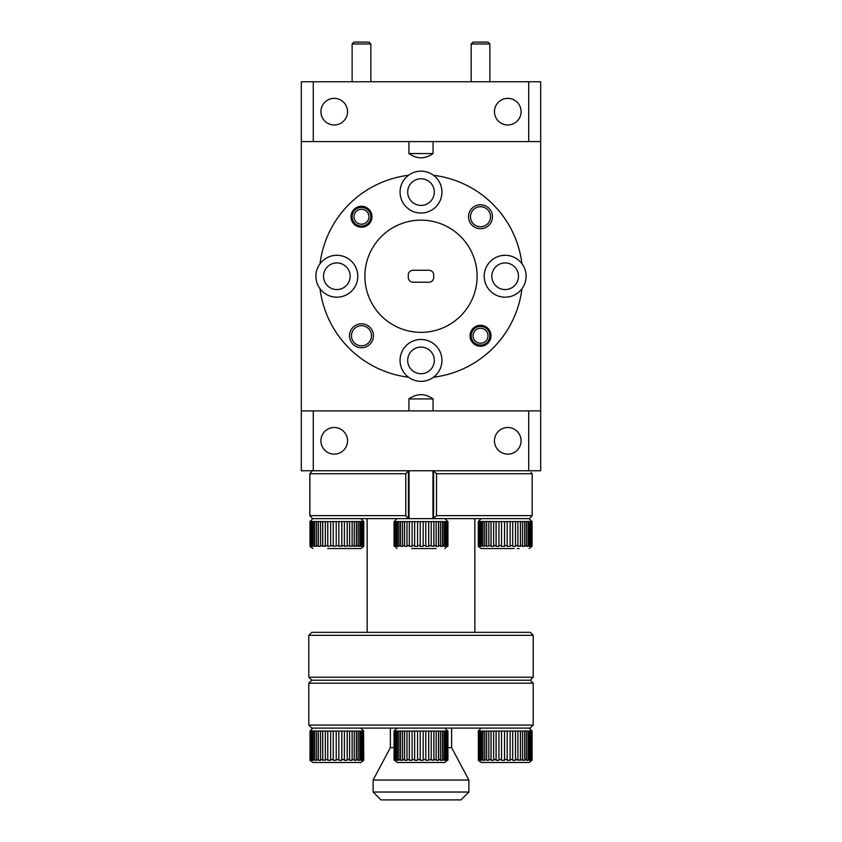 <?xml version="1.0" encoding="UTF-8"?>
<svg xmlns="http://www.w3.org/2000/svg" width="842" height="842" viewBox="0 0 842 842"><rect width="100%" height="100%" fill="white"/><g stroke="black" fill="none" stroke-linecap="round" stroke-linejoin="round"><path stroke-width="1.26" d="M473.025 42.1L487.992 42.1L489.865 43.973L471.162 43.973L473.025 42.1M489.865 81.748L489.865 43.973M471.162 81.748L471.162 43.973M354.008 42.1L368.975 42.1L370.838 43.973L352.135 43.973L354.008 42.1M370.838 81.748L370.838 43.973M352.135 81.748L352.135 43.973M447.691 759.505L447.207 731.077L447.207 759.505L447.576 760.305L447.923 759.505L447.923 731.077L447.923 759.505L444.934 762.494L397.066 762.494L394.067 759.505L394.256 760.305L394.53 759.505L395.256 760.305L396.245 760.305L396.15 759.505L397.287 759.505L397.382 760.305L398.94 760.305L398.845 759.505L400.455 759.505L400.539 760.305L402.592 760.305L402.518 759.505L404.528 759.505L404.592 760.305L407.054 760.305L406.991 759.505L409.317 759.505L409.359 760.305L412.127 760.305L412.085 759.505L414.622 759.505L414.643 760.305L417.579 760.305L417.558 759.505L420.2 759.505L420.19 760.305L423.189 760.305L423.189 759.505L425.81 759.505L425.789 760.305L428.694 760.305L428.725 759.505L433.872 760.305L433.914 759.505L436.177 759.505L436.103 760.305L438.482 760.305L438.545 759.505L440.471 759.505L440.387 760.305L442.334 760.305L442.408 759.505L443.913 759.505L443.818 760.305L445.25 760.305L445.344 759.505L446.355 759.505L446.355 731.077L394.067 731.077L397.066 728.088M404.528 759.505L404.528 731.077M402.518 731.077L402.518 759.505M400.455 759.505L400.455 731.077M398.845 731.077L398.845 759.505M397.287 759.505L397.287 731.077M396.15 731.077L396.15 759.505M395.151 759.505L395.151 731.077M394.53 731.077L394.53 759.505M394.14 759.505L394.14 731.077M445.344 731.077L445.344 759.505M443.913 759.505L443.913 731.077M442.408 731.077L442.408 759.505M440.471 759.505L440.471 731.077M438.545 731.077L438.545 759.505M436.177 759.505L436.177 731.077M433.914 731.077L433.914 759.505M431.22 759.505L431.22 731.077M428.725 731.077L428.725 759.505M425.81 759.505L425.81 731.077M423.189 731.077L423.189 759.505M420.2 759.505L420.2 731.077M417.558 731.077L417.558 759.505M414.622 759.505L414.622 731.077M412.085 731.077L412.085 759.505M406.991 731.077L406.991 759.505M409.317 759.505L409.317 731.077M407.202 762.494L398.519 762.494M434.798 762.494L429.683 762.494M447.207 731.077L446.355 731.077M444.934 728.088L447.691 731.077M446.355 759.505L446.249 760.305L447.102 760.305L447.207 759.505M409.359 730.972L409.359 760.305M414.643 730.972L414.643 760.305M423.189 730.972L423.189 760.305M428.694 730.972L428.694 760.305M433.872 730.972L433.872 760.305M438.482 730.972L438.482 760.305M442.334 730.972L442.334 760.305M445.25 730.972L445.25 760.305M447.102 730.972L447.102 760.305M447.818 730.972L447.818 760.305M394.256 730.972L394.256 760.305M395.256 730.972L395.256 760.305M397.382 730.972L397.382 760.305M400.539 730.972L400.539 760.305M404.592 730.972L404.592 760.305M363.628 760.41L360.776 762.494L312.908 762.494L310.056 760.41M325.37 760.305L325.317 759.505L327.759 759.505L327.759 731.077L310.035 730.972L310.035 760.305L310.003 759.505L310.445 760.305L311.151 760.305L311.045 759.505L311.919 759.505L312.024 760.305L313.308 760.305L313.213 759.505L314.592 759.505L314.676 760.305L316.497 760.305L316.413 759.505L318.234 759.505L318.308 760.305L320.581 760.305L320.507 759.505L325.37 760.305M310.109 730.972L310.003 759.505M363.765 759.505L363.555 731.077L363.576 760.305M363.007 759.505L363.007 731.077L362.249 731.077L362.249 759.505L363.007 759.505L362.902 760.305L363.555 759.505M361.102 759.505L361.102 731.077L359.839 731.077L359.839 759.505L361.102 759.505L361.007 760.305L362.155 760.305L362.249 759.505M358.145 759.505L358.145 731.077L356.429 731.077L356.429 759.505L358.145 759.505L358.06 760.305L359.755 760.305L359.839 759.505M354.261 759.505L354.261 731.077L352.156 731.077L352.156 759.505L354.261 759.505L354.187 760.305L356.355 760.305L356.429 759.505M349.609 759.505L349.609 731.077L347.22 731.077L347.22 759.505L349.609 759.505L349.546 760.305L352.103 760.305L352.156 759.505M344.399 759.505L344.399 731.077L341.82 731.077L341.82 759.505L344.399 759.505L344.357 760.305L347.178 760.305L347.22 759.505M338.852 759.505L338.852 731.077L336.211 731.077L336.211 759.505L338.852 759.505L338.842 760.305L341.81 760.305L341.82 759.505M333.232 759.505L333.232 731.077L330.632 731.077L330.632 759.505L333.232 759.505L333.243 760.305L336.221 760.305L336.211 759.505M325.317 731.077L325.317 759.505M322.686 759.505L322.686 731.077M320.507 731.077L320.507 759.505M318.234 759.505L318.234 731.077M316.413 731.077L316.413 759.505M314.592 759.505L314.592 731.077M313.213 731.077L313.213 759.505M311.919 759.505L311.919 731.077M311.045 731.077L311.045 759.505M310.34 759.505L310.34 731.077M354.84 762.494L333.895 762.494M318.844 762.494L357.787 762.494M330.632 731.077L327.759 731.077M336.211 731.077L333.232 731.077M341.82 731.077L338.852 731.077M347.22 731.077L344.399 731.077M352.156 731.077L349.609 731.077M356.429 731.077L354.261 731.077M359.839 731.077L358.145 731.077M362.249 731.077L361.102 731.077M363.555 731.077L363.007 731.077M327.759 759.505L327.791 760.305L330.664 760.305L330.632 759.505M310.445 730.972L310.445 760.305M312.024 730.972L312.024 760.305M314.676 730.972L314.676 760.305M318.308 730.972L318.308 760.305M322.739 730.972L322.739 760.305M327.791 730.972L327.791 760.305M333.243 730.972L333.243 760.305M341.81 730.972L341.81 760.305M347.178 730.972L347.178 760.305M352.103 730.972L352.103 760.305M356.355 730.972L356.355 760.305M359.755 730.972L359.755 760.305M362.155 730.972L362.155 760.305M363.449 730.972L363.449 760.305M531.944 760.41L529.092 762.494L481.224 762.494L478.372 760.41M531.891 730.972L493.633 731.077L493.633 759.505L496.075 759.505L496.106 760.305L498.98 760.305L498.948 759.505L501.548 759.505L501.558 760.305L504.537 760.305L504.526 759.505L507.179 759.505L507.158 760.305L510.126 760.305L510.136 759.505L512.715 759.505L512.673 760.305L515.493 760.305L515.536 759.505L517.925 759.505L517.862 760.305L522.577 759.505L522.503 760.305L524.671 760.305L524.745 759.505L526.461 759.505L526.376 760.305L528.071 760.305L528.166 759.505L529.429 759.505L529.323 760.305L530.471 760.305L531.323 759.505L531.765 760.305L532.081 759.505L531.891 760.305M526.461 759.505L526.461 731.077M524.745 731.077L524.745 759.505M522.577 759.505L522.577 731.077M520.472 731.077L520.472 759.505M517.925 759.505L517.925 731.077M515.536 731.077L515.536 759.505M512.715 759.505L512.715 731.077M510.136 731.077L510.136 759.505M507.179 759.505L507.179 731.077M504.526 731.077L504.526 759.505M501.548 759.505L501.548 731.077M498.948 731.077L498.948 759.505M496.075 759.505L496.075 731.077M491.002 759.505L491.002 731.077L488.823 731.077L488.823 759.505L491.002 759.505L491.054 760.305L493.686 760.305L493.633 759.505M486.55 759.505L486.55 731.077L484.729 731.077L484.729 759.505L486.55 759.505L486.623 760.305L488.897 760.305L488.823 759.505M482.908 759.505L482.908 731.077L481.529 731.077L481.529 759.505L482.908 759.505L482.992 760.305L484.813 760.305L484.729 759.505M480.245 759.505L480.245 731.077L479.361 731.077L479.361 759.505L480.245 759.505L480.34 760.305L481.624 760.305L481.529 759.505M478.656 759.505L478.656 731.077L478.319 759.505L478.761 760.305L479.466 760.305L479.361 759.505M478.351 759.937L478.351 731.045M532.081 759.505L532.081 731.077M531.87 731.077L531.87 759.505M531.323 759.505L531.323 731.077M530.565 731.077L530.565 759.505M528.166 731.077L528.166 759.505M529.429 759.505L529.429 731.077M484.213 762.494L508.105 762.494M479.361 731.077L478.656 731.077M481.529 731.077L480.245 731.077M484.729 731.077L482.908 731.077M488.823 731.077L486.55 731.077M493.633 731.077L491.002 731.077M478.424 760.305L478.319 759.505M530.471 730.972L530.471 760.305M531.765 730.972L531.765 760.305M478.761 730.972L478.761 760.305M480.34 730.972L480.34 760.305M482.992 730.972L482.992 760.305M486.623 730.972L486.623 760.305M491.054 730.972L491.054 760.305M496.106 730.972L496.106 760.305M501.558 730.972L501.558 760.305M510.126 730.972L510.126 760.305M515.493 730.972L515.493 760.305M520.419 730.972L520.419 760.305M524.671 730.972L524.671 760.305M528.071 730.972L528.071 760.305M531.891 521.503L493.633 521.619L493.633 545.553L496.075 545.553L496.106 546.353L498.98 546.353L498.948 545.553L501.548 545.553L501.558 546.353L504.537 546.353L504.526 545.553L507.179 545.553L507.158 546.353L510.126 546.353L510.136 545.553L512.715 545.553L512.673 546.353L515.493 546.353L515.536 545.553L517.925 545.553L517.862 546.353L522.577 545.553L522.503 546.353L524.671 546.353L524.745 545.553L526.461 545.553L526.376 546.353L528.071 546.353L528.166 545.553L529.429 545.553L529.323 546.353L530.471 546.353L531.323 545.553L531.765 546.353L532.081 545.553L531.891 546.353M514.325 548.542L481.224 548.542L514.325 548.542M451.628 728.088L451.628 747.622L468.878 780.06L373.122 780.06L373.122 792.027L468.878 792.027L461.006 799.9L380.994 799.9L373.122 792.027M394.067 747.622L390.372 747.622L373.122 780.06M390.372 728.088L390.372 747.622M451.628 747.622L447.933 747.622M311.782 680.21L308.793 677.221L533.207 677.221L530.218 680.21L311.782 680.21L308.793 683.199L308.793 725.088L533.207 725.088L533.207 683.199L308.793 683.199M533.207 725.088L530.218 728.088L311.782 728.088L308.793 725.088M409.033 476.73L408.433 476.73M311.782 632.331L530.218 632.331L533.207 635.321L308.793 635.321L311.782 632.331M408.433 488.697L409.033 488.697M433.072 141.593L433.072 153.56L408.928 153.56L408.928 141.593M408.928 410.896L408.928 398.929L433.072 398.929L433.072 410.896M521.093 111.67A13.314 13.314 0 0 0 507.779 98.356A13.314 13.314 0 0 0 494.464 111.67A13.314 13.314 0 0 0 507.779 124.984A13.314 13.314 0 0 0 521.093 111.67M347.536 111.67A13.314 13.314 0 0 0 334.221 98.356A13.314 13.314 0 0 0 320.907 111.67A13.314 13.314 0 0 0 334.221 124.984A13.314 13.314 0 0 0 347.536 111.67M361.492 325.728A10.02 10.02 0 0 0 351.472 335.758A10.02 10.02 0 0 0 361.492 345.778A10.02 10.02 0 0 0 371.511 335.758A10.02 10.02 0 0 0 361.492 325.728M373.459 335.758A11.967 11.967 0 0 0 361.492 323.791A11.967 11.967 0 0 0 349.525 335.758A11.967 11.967 0 0 0 361.492 347.725A11.967 11.967 0 0 0 373.459 335.758M480.508 206.711A10.02 10.02 0 0 0 470.489 216.741A10.02 10.02 0 0 0 480.508 226.761A10.02 10.02 0 0 0 490.528 216.741A10.02 10.02 0 0 0 480.508 206.711M492.475 216.741A11.967 11.967 0 0 0 480.508 204.774A11.967 11.967 0 0 0 468.541 216.741A11.967 11.967 0 0 0 480.508 228.708A11.967 11.967 0 0 0 492.475 216.741M490.981 335.758A10.472 10.472 0 0 0 480.508 325.286A10.472 10.472 0 0 0 470.036 335.758A10.472 10.472 0 0 0 480.508 346.23A10.472 10.472 0 0 0 490.981 335.758M371.964 216.741A10.472 10.472 0 0 0 361.492 206.269A10.472 10.472 0 0 0 351.019 216.741A10.472 10.472 0 0 0 361.492 227.214A10.472 10.472 0 0 0 371.964 216.741M434.314 192.092A13.314 13.314 0 0 0 421 178.778A13.314 13.314 0 0 0 407.686 192.092A13.314 13.314 0 0 0 421 205.406A13.314 13.314 0 0 0 434.314 192.092M320.034 288.743A20.945 20.945 0 0 0 357.787 276.25A20.945 20.945 0 0 0 320.034 263.746A20.945 20.945 0 0 0 320.034 288.743A101.735 101.735 0 0 0 408.507 377.216A20.945 20.945 0 0 0 433.493 377.216A101.735 101.735 0 0 0 521.966 288.743A20.945 20.945 0 0 0 498.58 256.357A20.945 20.945 0 0 0 498.58 296.131A20.945 20.945 0 0 0 521.966 288.743M408.507 175.283A20.945 20.945 0 0 0 421 213.037A20.945 20.945 0 0 0 433.493 175.283A20.945 20.945 0 0 0 408.507 175.283A101.735 101.735 0 0 0 320.034 263.746M433.493 377.216A20.945 20.945 0 0 0 421 339.463A20.945 20.945 0 0 0 408.507 377.216M364.891 276.25A56.109 56.109 0 0 0 421 332.348A56.109 56.109 0 0 0 477.109 276.25A56.109 56.109 0 0 0 421 220.141A56.109 56.109 0 0 0 364.891 276.25M336.842 262.936A13.314 13.314 0 0 0 323.528 276.25A13.314 13.314 0 0 0 336.842 289.564A13.314 13.314 0 0 0 350.156 276.25A13.314 13.314 0 0 0 336.842 262.936M421 347.093A13.314 13.314 0 0 0 407.686 360.408A13.314 13.314 0 0 0 421 373.722A13.314 13.314 0 0 0 434.314 360.408A13.314 13.314 0 0 0 421 347.093M505.158 262.936A13.314 13.314 0 0 0 491.844 276.25A13.314 13.314 0 0 0 505.158 289.564A13.314 13.314 0 0 0 518.472 276.25A13.314 13.314 0 0 0 505.158 262.936M471.162 335.758A9.346 9.346 0 0 1 480.508 326.401A9.346 9.346 0 0 1 489.865 335.758A9.346 9.346 0 0 1 480.508 345.104A9.346 9.346 0 0 1 471.162 335.758M487.992 335.758A7.483 7.483 0 0 0 480.508 328.275A7.483 7.483 0 0 0 473.025 335.758A7.483 7.483 0 0 0 480.508 343.241A7.483 7.483 0 0 0 487.992 335.758M352.135 216.741A9.346 9.346 0 0 1 361.492 207.385A9.346 9.346 0 0 1 370.838 216.741A9.346 9.346 0 0 1 361.492 226.088A9.346 9.346 0 0 1 352.135 216.741M368.975 216.741A7.483 7.483 0 0 0 361.492 209.258A7.483 7.483 0 0 0 354.008 216.741A7.483 7.483 0 0 0 361.492 224.214A7.483 7.483 0 0 0 368.975 216.741M327.675 548.542L360.776 548.542L327.675 548.542M325.37 546.353L325.317 545.553L327.759 545.553L327.759 521.619L310.035 521.503L310.035 546.353L310.003 545.553L310.445 546.353L311.151 546.353L311.045 545.553L311.919 545.553L312.024 546.353L313.308 546.353L313.213 545.553L314.592 545.553L314.676 546.353L316.497 546.353L316.413 545.553L318.234 545.553L318.308 546.353L320.581 546.353L320.507 545.553L325.37 546.353M436.093 548.542L411.738 548.542M397.066 548.542L394.067 545.553L394.256 546.353L394.53 545.553L395.256 546.353L396.245 546.353L396.15 545.553L397.287 545.553L397.382 546.353L398.94 546.353L398.845 545.553L400.455 545.553L400.539 546.353L402.592 546.353L402.518 545.553L404.528 545.553L404.592 546.353L407.054 546.353L406.991 545.553L409.317 545.553L409.359 546.353L412.127 546.353L412.085 545.553L414.622 545.553L414.643 546.353L417.579 546.353L417.558 545.553L420.2 545.553L420.19 546.353L423.189 546.353L423.189 545.553L425.81 545.553L425.789 546.353L428.694 546.353L428.725 545.553L433.872 546.353L433.914 545.553L436.177 545.553L436.103 546.353L438.482 546.353L438.545 545.553L440.471 545.553L440.387 546.353L442.334 546.353L442.408 545.553L443.913 545.553L443.818 546.353L445.25 546.353L445.344 545.553L446.355 545.553L446.355 521.619L394.067 521.619L397.066 518.619M405.77 473.741L309.867 473.741L309.867 515.63L405.77 515.63L405.77 473.741L408.433 470.762L408.433 518.619L529.492 518.619L532.176 515.63L532.176 473.741L436.503 473.741L436.503 515.63L532.176 515.63M334.221 427.504A13.314 13.314 0 0 0 320.907 440.829A13.314 13.314 0 0 0 334.221 454.143A13.314 13.314 0 0 0 347.536 440.829A13.314 13.314 0 0 0 334.221 427.504M507.779 427.504A13.314 13.314 0 0 0 494.464 440.829A13.314 13.314 0 0 0 507.779 454.143A13.314 13.314 0 0 0 521.093 440.829A13.314 13.314 0 0 0 507.779 427.504M528.723 410.896L540.69 410.896L540.69 470.752L528.723 470.752L528.723 410.896L313.277 410.896L313.277 470.752L528.723 470.752M313.277 470.752L301.31 470.752L301.31 410.896L313.277 410.896M404.528 545.553L404.528 521.619M402.518 521.619L402.518 545.553M400.455 545.553L400.455 521.619M398.845 521.619L398.845 545.553M397.287 545.553L397.287 521.619M396.15 521.619L396.15 545.553M395.151 545.553L395.151 521.619M394.53 521.619L394.53 545.553M394.14 545.553L394.14 521.619M444.934 518.619L447.933 521.619L447.933 545.553L447.818 521.503L447.207 521.619L447.207 545.553L447.691 521.619M445.344 521.619L445.344 545.553M443.913 545.553L443.913 521.619M442.408 521.619L442.408 545.553M440.471 545.553L440.471 521.619M438.545 521.619L438.545 545.553M436.177 545.553L436.177 521.619M433.914 521.619L433.914 545.553M431.22 545.553L431.22 521.619M428.725 521.619L428.725 545.553M425.81 545.553L425.81 521.619M423.189 521.619L423.189 545.553M420.2 545.553L420.2 521.619M417.558 521.619L417.558 545.553M414.622 545.553L414.622 521.619M412.085 521.619L412.085 545.553M406.991 521.619L406.991 545.553M409.317 545.553L409.317 521.619M415.169 548.542L430.262 548.542M447.207 521.619L446.355 521.619M447.691 545.553L447.818 546.353L447.923 545.553L444.934 548.542M446.355 545.553L446.249 546.353L447.102 546.353L447.207 545.553M409.359 521.503L409.359 546.353M414.643 521.503L414.643 546.353M423.189 521.503L423.189 546.353M428.694 521.503L428.694 546.353M433.872 521.503L433.872 546.353M438.482 521.503L438.482 546.353M442.334 521.503L442.334 546.353M445.25 521.503L445.25 546.353M447.102 521.503L447.102 546.353M447.818 521.503L447.818 546.353M394.256 521.503L394.256 546.353M395.256 521.503L395.256 546.353M397.382 521.503L397.382 546.353M400.539 521.503L400.539 546.353M404.592 521.503L404.592 546.353M363.576 521.503L327.759 521.619M310.003 521.619L310.003 545.553M310.34 545.553L310.34 521.619M310.445 521.503L310.445 546.353M311.045 521.619L311.045 545.553M311.919 545.553L311.919 521.619M312.024 521.503L312.024 546.353M313.213 521.619L313.213 545.553M314.592 545.553L314.592 521.619M314.676 521.503L314.676 546.353M316.413 521.619L316.413 545.553M318.234 545.553L318.234 521.619M318.308 521.503L318.308 546.353M320.507 521.619L320.507 545.553M322.686 545.553L322.686 521.619M322.739 521.503L322.739 546.353M325.317 521.619L325.317 545.553M327.759 545.553L327.791 546.353L333.232 545.553L333.232 521.619M327.791 521.503L327.791 546.353M330.632 521.619L330.632 545.553M333.232 545.553L333.243 546.353L338.852 545.553L338.852 521.619M333.243 521.503L333.243 546.353M336.211 521.619L336.211 545.553M338.852 545.553L338.842 546.353L344.399 545.553L344.399 521.619M341.81 521.503L341.81 546.353M341.82 521.619L341.82 545.553M344.399 545.553L344.357 546.353L349.609 545.553L349.609 521.619M347.178 521.503L347.178 546.353M347.22 521.619L347.22 545.553M349.609 545.553L349.546 546.353L354.261 545.553L354.261 521.619M352.103 521.503L352.103 546.353M352.156 521.619L352.156 545.553M354.261 545.553L354.187 546.353L358.145 545.553L358.145 521.619M356.355 521.503L356.355 546.353M356.429 521.619L356.429 545.553M358.145 545.553L358.06 546.353L361.102 545.553L361.102 521.619M359.755 521.503L359.755 546.353M359.839 521.619L359.839 545.553M361.102 545.553L361.007 546.353L363.007 545.553L363.007 521.619M362.155 521.503L362.155 546.353M362.249 521.619L362.249 545.553M363.007 545.553L362.902 546.353L363.765 545.553L363.765 521.619M363.449 521.503L363.449 546.353M363.555 521.619L363.555 545.553M363.765 545.553L363.576 546.353M301.31 410.896L301.31 81.748L313.277 81.748L313.277 141.593L528.723 141.593L528.723 81.748L540.69 81.748L540.69 410.896M348.925 548.542L350.903 548.542M408.286 277.45A4.789 4.789 0 0 0 413.075 282.228L428.925 282.228A4.789 4.789 0 0 0 433.714 277.45L433.714 275.05A4.789 4.789 0 0 0 428.925 270.261L413.075 270.261A4.789 4.789 0 0 0 408.286 275.05L408.286 277.45M528.723 81.748L313.277 81.748M521.966 263.746A101.735 101.735 0 0 0 433.493 175.283M433.072 153.56C425.084 159.222 417.032 159.222 408.928 153.56M408.928 398.929C417.032 393.267 425.084 393.267 433.072 398.929M540.69 141.593L528.723 141.593M313.277 141.593L301.31 141.593M433.567 476.73L432.967 476.73M311.077 517.03L309.824 515.63L309.824 473.741L311.077 472.341M309.867 515.63L312.508 518.619L408.433 518.619L405.77 515.63M530.923 517.03L529.492 518.619M436.503 515.63L433.567 518.325L433.567 471.046L436.503 473.741M309.867 473.741L312.487 470.762M532.176 473.741L530.923 472.341M432.967 488.697L433.567 488.697M528.071 521.503L528.071 546.353M528.166 521.619L528.166 545.553M526.461 545.553L526.461 521.619M524.671 521.503L524.671 546.353M524.745 521.619L524.745 545.553M522.577 545.553L522.577 521.619M520.419 521.503L520.419 546.353M520.472 521.619L520.472 545.553M517.925 545.553L517.925 521.619M515.493 521.503L515.493 546.353M515.536 521.619L515.536 545.553M512.715 545.553L512.715 521.619M510.126 521.503L510.126 546.353M510.136 521.619L510.136 545.553M507.179 545.553L507.179 521.619M501.558 521.503L501.558 546.353M504.526 521.619L504.526 545.553M501.548 545.553L501.548 521.619M496.106 521.503L496.106 546.353M498.948 521.619L498.948 545.553M496.075 545.553L496.075 521.619M493.633 521.619L491.054 521.503L491.054 546.353L493.686 546.353L493.633 545.553M491.054 521.503L486.623 521.503L486.623 546.353L491.002 545.553L491.002 521.619M491.002 545.553L491.054 546.353M488.823 521.619L488.823 545.553M486.623 521.503L482.992 521.503L482.992 546.353L486.55 545.553L486.55 521.619M486.55 545.553L486.623 546.353M484.729 521.619L484.729 545.553M482.992 521.503L480.34 521.503L480.34 546.353L482.908 545.553L482.908 521.619M482.908 545.553L482.992 546.353M481.529 521.619L481.529 545.553M480.34 521.503L478.761 521.503L478.761 546.353L480.245 545.553L480.245 521.619M480.245 545.553L480.34 546.353M479.361 521.619L479.361 545.553M478.351 545.984L478.656 521.619M478.656 545.553L478.761 546.353M478.424 521.503L478.424 546.353M478.319 521.619L478.319 545.553M532.081 545.553L532.081 521.619M531.765 521.503L531.765 546.353M531.87 521.619L531.87 545.553M531.323 545.553L531.323 521.619M530.471 521.503L530.471 546.353M530.565 521.619L530.565 545.553M529.429 545.553L529.429 521.619M493.075 548.542L507.137 548.542M503.179 548.542L491.096 548.542M519.219 548.542L517.241 548.542M394.067 759.505L394.067 731.077M312.908 728.088L310.056 730.94M360.776 728.088L363.628 730.94M529.092 728.088L531.944 730.94M481.224 728.088L478.372 730.94M529.092 518.619L531.944 521.472M531.944 546.458L529.092 548.542M308.793 677.221L308.793 635.321M367.144 632.331L367.144 518.619M310.056 546.458L312.908 548.542M312.908 518.619L310.056 521.472M409.033 518.619L409.033 470.752M394.067 545.553L394.067 521.619M432.967 518.619L432.967 470.752M360.776 518.619L363.628 521.472M363.628 546.458L360.776 548.542M474.856 632.331L474.856 518.619M533.207 677.221L533.207 635.321M530.218 680.21L533.207 683.199M468.878 780.06L468.878 792.027M478.372 546.458L481.224 548.542M481.224 518.619L478.372 521.472"/></g></svg>
